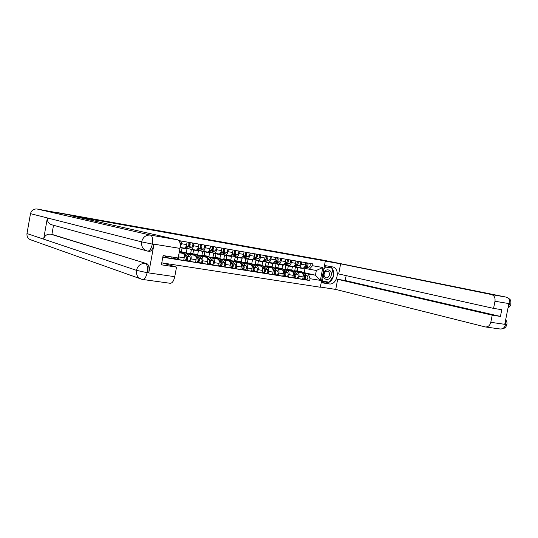 <?xml version="1.0" encoding="UTF-8"?>
<svg xmlns="http://www.w3.org/2000/svg" width="538" height="538" viewBox="0 0 538 538"><rect width="100%" height="100%" fill="white"/><g stroke="black" fill="none" stroke-linecap="round" stroke-linejoin="round"><path stroke-width="0.81" d="M162.395 262.954L320.325 287.252L325.322 261.004L96.706 220.183L57.068 212.503L323.506 260.197L332.578 262.04L314.959 258.892L325.322 261.004M319.538 259.827L332.578 262.04M164.164 257.05L171.635 258.509L171.918 256.976M166.733 256.149L166.45 257.689M178.979 253.64L178.636 259.619L183.72 260.426L184.198 257.81C184.527 255.389 184.164 253.916 183.115 253.398L179.208 252.396M182.026 241.145L181.555 243.714L180.163 246.808M176.296 258.98L178.636 259.619M184.11 248.105L180.096 247.426L184.11 248.105C185.247 248.105 186.087 246.935 186.632 244.588L187.103 242.033M186.565 253.654L189.954 254.521C191.017 255.039 191.387 256.505 191.064 258.913L190.58 261.515L195.57 262.302L196.047 259.713C196.37 257.312 195.993 255.853 194.924 255.335L186.195 253.122L187.029 248.59M182.052 248.186L181.373 251.905M193.949 243.223L193.485 245.765C192.94 248.099 192.093 249.262 190.95 249.255L187.533 248.428M188.199 260.869L190.58 261.515M191.044 249.269L195.913 250.089C197.069 250.103 197.917 248.946 198.461 246.619L198.925 244.084M198.179 255.563L201.629 256.438C202.718 256.956 203.102 258.408 202.779 260.796L202.301 263.371L207.191 264.145L207.668 261.582C207.984 259.202 207.601 257.756 206.505 257.238L197.628 255.005L198.435 250.607M193.566 250.143L192.9 253.768M205.65 245.254L205.186 247.776C204.642 250.083 203.788 251.233 202.618 251.226L199.147 250.392M190.674 253.364L191.333 249.773M199.874 262.719L202.301 263.371M202.718 251.239L207.493 252.046C208.663 252.06 209.524 250.916 210.069 248.617L210.533 246.108M209.578 257.44L213.088 258.321C214.191 258.839 214.588 260.278 214.272 262.645L213.801 265.194L218.596 265.954L219.074 263.412C219.383 261.058 218.986 259.619 217.87 259.101L208.966 256.882M204.864 252.053L204.205 255.611M217.123 247.251L216.659 249.746C216.121 252.033 215.254 253.169 214.07 253.156L210.54 252.315M201.938 255.227L202.597 251.67M211.333 264.541L213.801 265.194M218.852 253.963L214.151 253.169L218.852 253.963C220.042 253.976 220.91 252.847 221.454 250.567L221.912 248.085M208.852 256.787L209.632 252.578M220.768 259.282L224.333 260.163C225.456 260.681 225.866 262.114 225.55 264.454L225.079 266.983L229.793 267.729L230.257 265.214C230.567 262.88 230.156 261.455 229.027 260.937L220.163 258.744M215.96 253.916L215.308 257.433M228.388 249.208L227.924 251.683C227.386 253.949 226.511 255.066 225.308 255.046L221.723 254.198M213.001 257.056L213.653 253.532M222.577 266.323L225.079 266.983M225.415 255.066L230.002 255.839C231.212 255.859 232.086 254.743 232.624 252.49L233.089 250.029M219.887 258.502L220.627 254.508M231.757 261.085L235.368 261.972C236.512 262.497 236.928 263.916 236.619 266.236L236.155 268.738L240.775 269.471L241.246 266.976C241.549 264.662 241.125 263.25 239.982 262.732L231.152 260.567M226.854 255.752L226.209 259.235M239.437 251.132L238.98 253.58C238.442 255.826 237.561 256.935 236.343 256.908L232.698 256.054M223.869 258.845L224.514 255.355M233.606 268.079L236.155 268.738M236.444 256.922L240.95 257.682C242.174 257.709 243.055 256.606 243.593 254.373L244.05 251.932M230.721 260.19L231.427 256.397L237.177 254.851C238.469 253.707 238.697 252.376 237.863 250.856M242.537 262.86L246.202 263.755C247.366 264.272 247.789 265.685 247.487 267.985L247.023 270.466L251.562 271.186L252.026 268.711C252.329 266.418 251.892 265.012 250.728 264.494L241.952 262.362M237.554 257.547L236.908 261.004M250.284 253.021L249.834 255.442C249.289 257.668 248.408 258.765 247.171 258.731L243.479 257.877M234.534 260.614L235.187 257.11M244.44 269.8L247.023 270.466M247.278 258.751L251.69 259.498C252.934 259.524 253.822 258.435 254.36 256.222L254.817 253.808M241.354 261.871L242.033 258.24M253.129 264.602L256.841 265.503C258.018 266.021 258.455 267.42 258.159 269.699L257.695 272.154L262.154 272.86L262.611 270.412C262.907 268.139 262.463 266.747 261.286 266.229L252.551 264.118M248.058 259.316L247.419 262.739M260.937 254.871L260.486 257.272C259.948 259.477 259.054 260.56 257.803 260.526L254.064 259.659M245.005 262.383L245.671 258.818M255.079 271.488L257.695 272.154M257.91 260.54L262.241 261.273C263.499 261.307 264.393 260.231 264.931 258.038L265.382 255.644M251.797 263.539L252.456 260.029M263.533 266.31L267.292 267.218C268.482 267.736 268.926 269.121 268.63 271.381L268.173 273.815L272.551 274.508L273.008 272.087C273.297 269.834 272.847 268.449 271.656 267.931L262.961 265.846M258.381 261.051L257.749 264.447M271.394 256.693L270.944 259.074C270.412 261.253 269.511 262.322 268.247 262.288L264.461 261.414M255.294 264.138L255.98 260.466M265.53 273.143L268.173 273.815M268.354 262.302L272.605 263.021C273.876 263.062 274.777 261.993 275.315 259.82L275.759 257.453M262.053 265.194L262.699 261.771M273.748 267.991L277.547 268.899C278.751 269.417 279.209 270.796 278.919 273.035L278.469 275.449L282.766 276.129L283.217 273.728C283.506 271.495 283.049 270.123 281.838 269.605L273.183 267.541M268.523 262.759L267.89 266.122M281.663 258.475L281.219 260.836C280.681 262.995 279.78 264.057 278.496 264.017L274.669 263.136M265.395 265.88L266.115 262.073M275.786 274.777L278.469 275.449M278.61 264.03L282.78 264.736C284.064 264.783 284.979 263.728 285.51 261.576L285.954 259.222M272.127 266.835L272.759 263.472M283.788 269.639L287.628 270.553C288.845 271.071 289.316 272.436 289.027 274.656L288.576 277.05L292.8 277.722L293.25 275.335C293.533 273.122 293.062 271.764 291.838 271.246L283.23 269.208M278.489 264.434L277.864 267.769M291.751 260.231L291.314 262.571C290.776 264.709 289.861 265.759 288.57 265.711L284.703 264.831M275.321 267.615L276.075 263.633M285.866 276.377L288.576 277.05M292.78 266.424L288.657 265.725L292.78 266.424C294.078 266.471 294.992 265.429 295.53 263.297L295.967 260.964M282.026 268.455L282.652 265.133M293.654 271.266L297.534 272.181C298.765 272.699 299.236 274.057 298.96 276.256L298.509 278.623L302.659 279.283L303.102 276.922C303.385 274.73 302.907 273.378 301.67 272.86L293.102 270.843M288.287 266.081L287.662 269.39M301.663 261.952L301.226 264.272C300.695 266.397 299.774 267.433 298.469 267.379L294.562 266.498M285.079 269.336L285.866 265.153M295.772 277.944L298.509 278.623M298.583 267.399L302.605 268.079C303.916 268.132 304.838 267.097 305.369 264.985L305.806 262.678M291.757 270.063L292.376 266.774M302.625 272.309L315.443 275.2L316.344 270.459L309.276 269.262L312.511 265.718L312.86 263.902L178.986 240.62M312.511 265.718L322.827 267.5L320.379 280.365L310.049 278.711L308.368 274.037L315.443 275.2L320.379 280.365M162.792 257.251L309.7 280.527L310.049 278.711M96.477 221.448L96.706 220.183M304.205 272.571L305.019 268.307M303.345 272.86L308.368 274.037M309.276 269.262L304.252 268.132M297.911 267.702L297.292 270.977M305.503 279.491L309.7 280.527M294.663 271.038L295.483 266.707M316.344 270.459L322.827 267.5M146.282 250.735L52.159 224.897C48.709 223.902 47.115 221.582 47.371 217.944L30.491 213.653C31.426 210.318 33.618 208.771 37.061 209L89.281 218.684L95.986 220.176L95.784 221.293M95.986 220.176L71.641 215.832L177.91 239.881C179.907 240.856 180.586 243.694 179.948 248.388L178.186 257.978L177.049 259.094L174.332 258.664M140.27 278.731L31.265 240.009C28.131 239 26.705 236.855 26.981 233.559L43.618 239.148C44.647 235.597 46.981 233.929 50.612 234.158L146.955 263.714C148.858 264.797 149.477 267.763 148.811 272.605L153.962 244.366C152.9 249.04 151.333 251.367 149.261 251.36L149.208 251.347M30.491 213.653L26.981 233.559M37.129 209.013L150.411 235.079C145.879 234.837 142.953 237.103 141.622 241.878L152.335 244.097C151.212 248.805 149.651 251.145 147.647 251.098L147.466 251.064C143.169 249.82 141.218 246.76 141.622 241.878L47.371 217.944L43.618 239.148L136.45 270.332L147.123 272.692L174.756 276.68C173.761 281.044 172.227 283.244 170.163 283.284L142.772 279.491M178.186 257.978L163.101 255.57L161.413 264.81L176.511 267.11L174.756 276.68M176.511 267.11L161.783 262.773M53.524 225.274L51.91 234.366L146.955 263.714M51.91 234.366L50.612 234.158M329.195 282.188L325.255 282.995L328.96 283.896C337.481 285.651 340.87 267.958 332.215 266.841L324.468 265.496M328.96 283.896L321.193 282.665M320.359 287.05L335.732 289.424L337.669 279.309L492.216 315.174L490.797 322.302L505.599 324.441L504.805 324.078L508.847 303.815L509.728 303.721L494.98 301.246C495.39 297.736 494.247 295.51 491.55 294.568L506.211 297.124L326.055 260.715M346.163 275.624L345.221 280.54L337.669 279.309M345.221 280.54L500.441 316.431L501.779 309.693L493.568 308.382L338.691 273.963L340.628 263.835L491.497 294.555M325.302 261.098L340.628 263.835M335.732 289.424L485.404 326.956C488.107 327.084 489.903 325.53 490.797 322.302M493.568 308.382L494.98 301.246M500.441 316.431L492.216 315.174M324.232 266.734L331.885 268.139L333.735 275.698L329.209 282.188C331.307 280.876 332.706 278.866 333.419 276.149M333.607 275.18C334.017 270.923 332.699 267.998 329.653 266.397M325.255 282.995L321.253 282.356M331.623 268.085L324.259 266.566M321.482 281.152L328.92 282.141M321.502 281.038L327.454 281.905M327.4 281.979L328.799 282.315M505.458 320.789L505.646 324.206M506.89 324.313L505.72 324.353M510.945 303.983L509.795 303.883M323.452 273.983C322.08 280.278 330.204 281.569 331.2 275.274C332.598 269.047 324.481 267.635 323.452 273.983M324.132 274.064C323.903 276.095 324.555 277.352 326.095 277.843C327.756 277.944 328.873 276.976 329.431 274.945C329.659 272.907 329 271.65 327.447 271.159C325.793 271.071 324.683 272.04 324.132 274.064M329.209 282.188L322.766 281.159L322.04 278.24M321.536 280.863L322.766 281.159M323.694 269.538L325.463 267.03L331.885 268.139M324.226 266.761L325.463 267.03M180.21 244.844C181.145 243.378 181.266 242.06 180.573 240.896M166 256.034L164.897 257.171L162.866 256.841M174.063 257.319L172.947 258.448L171.683 258.24L172.947 258.448M174.729 257.426L174.009 257.46M174.487 257.534L174.231 258.65L173.014 258.455M175.381 257.534L174.231 258.65M178.455 256.498L178.206 257.884M188.428 245.752L189.094 245.543L189.531 242.45M182.483 248.092L184.359 248.119M183.135 248.395L186.356 248.798L191.757 247.11C192.994 245.9 193.229 244.521 192.469 242.961M184.823 247.971L189.033 246.646C190.264 245.436 190.499 244.05 189.746 242.49M188.912 243.432L189.336 243.506M180.035 247.877L183.028 247.917M185.711 247.07L187.742 246.424C188.972 245.207 189.208 243.822 188.455 242.268M180.929 251.757L182.933 253.351M184.03 254.393L185.94 256.222C186.632 258.159 186.303 259.531 184.944 260.352L183.767 260.163L184.944 260.352M179.282 252.013L179.847 252.557M186.269 256.861L186.901 257.467L186.424 259.444L186.02 259.377M186.135 259.074L186.787 259.249M186.451 259.45L186.202 260.547L185.011 260.358M181.582 252.06L182.92 252.322L187.231 256.431C187.93 258.368 187.594 259.74 186.235 260.553L186.202 260.547M184.917 252.416L189.961 256.875C190.66 258.805 190.331 260.177 188.966 260.991L186.303 260.567M200.203 247.742L200.822 247.554L201.252 244.494M194.124 250.062L195.96 250.103M194.769 250.352L197.95 250.748L203.438 249.101C204.689 247.91 204.924 246.538 204.144 244.992M196.847 249.834L200.761 248.643C202.012 247.446 202.248 246.074 201.468 244.528M200.674 245.463L201.057 245.53M190.842 249.693L194.702 249.888M189.827 248.986L190.748 249.679L192.026 249.437M197.574 249.013L199.497 248.428C200.741 247.231 200.977 245.859 200.203 244.306M192.584 253.68L194.621 255.261M188.643 253.741L190.001 253.257L191.589 254.487M195.906 256.451L197.708 258.132C198.421 260.056 198.092 261.414 196.713 262.221L195.617 262.04L196.713 262.221M198.058 258.818L198.643 259.363L198.166 261.32L197.796 261.26M197.91 260.97L198.522 261.132M193.229 253.97L194.568 254.245L198.973 258.334C199.692 260.257 199.363 261.616 197.977 262.423L196.78 262.228M196.498 254.326L201.649 258.771C202.375 260.688 202.039 262.046 200.654 262.847L198.051 262.43M198.192 261.327L197.944 262.409M211.757 249.686L212.322 249.524L212.752 246.491M205.55 251.999L207.399 252.026M206.189 252.275L209.329 252.665L214.897 251.051C216.162 249.874 216.39 248.522 215.597 246.989M208.576 251.683L212.268 250.607C213.532 249.424 213.768 248.065 212.974 246.532M212.214 247.46L212.557 247.52M202.328 251.623L206.162 251.818M201.286 250.903L202.234 251.609L203.539 251.381M209.208 250.923L211.024 250.392C212.288 249.208 212.523 247.85 211.73 246.317M204.03 255.57L206.088 257.13M200.116 255.631L201.494 255.153L203.115 256.384M207.547 258.462L209.248 260.002C209.981 261.912 209.652 263.264 208.253 264.05L207.238 263.889L208.253 264.05M209.618 260.728L210.156 261.219L209.356 263.109M209.464 262.833L210.042 262.981M204.662 255.839L206 256.135L210.493 260.204C211.232 262.114 210.903 263.459 209.497 264.252L208.327 264.057M207.863 256.202L213.122 260.634C213.862 262.537 213.532 263.882 212.127 264.669L209.571 264.259M209.712 263.163L209.464 264.239M223.095 251.602L223.613 251.454L224.03 248.455M216.767 253.896L218.623 253.923M217.392 254.158L220.493 254.541L226.142 252.968C227.419 251.811 227.648 250.466 226.834 248.939M220.055 253.519L223.566 252.53C224.837 251.367 225.072 250.022 224.259 248.495M213.606 253.519L217.406 253.714M212.537 252.786L213.512 253.506L214.83 253.284M220.627 252.806L222.342 252.322C223.62 251.159 223.848 249.807 223.035 248.28M215.254 257.426L217.345 258.973M211.373 257.487L212.772 257.016L214.42 258.24M218.966 260.412L220.573 261.845C221.333 263.734 220.997 265.073 219.585 265.853L218.643 265.698L219.585 265.853M220.963 262.598L221.461 263.042L220.701 264.918M220.802 264.656L221.347 264.797M221.017 264.972L220.768 266.034L219.652 265.859M215.879 257.682L217.218 257.984L221.797 262.04C222.55 263.936 222.221 265.268 220.802 266.048L220.768 266.034M219.027 258.045L224.38 262.457C225.14 264.346 224.803 265.678 223.384 266.451L220.876 266.054M234.225 253.485L234.696 253.358L235.106 250.378M227.776 255.758L229.639 255.779M228.394 256.007L231.454 256.391L228.946 255.967M231.306 255.328L234.649 254.42C235.933 253.27 236.169 251.939 235.335 250.419M224.676 255.382L228.448 255.577M223.579 254.642L224.581 255.368L225.92 255.153M231.831 254.656L233.452 254.212C234.736 253.062 234.965 251.73 234.138 250.21M226.276 259.249L228.394 260.775M222.423 259.303L223.842 258.845L225.523 260.069M230.177 262.322L231.696 263.647C232.463 265.53 232.134 266.848 230.701 267.615L229.84 267.473L230.701 267.615M232.1 264.434L232.557 264.831L231.831 266.693M231.932 266.451L232.436 266.579M232.113 266.74L231.865 267.796L230.775 267.628M226.895 259.491L228.233 259.8L232.893 263.842C233.667 265.718 233.337 267.043 231.898 267.803L231.865 267.796M229.982 259.861L235.422 264.252C236.202 266.128 235.873 267.447 234.434 268.206L231.972 267.816M245.146 255.335L245.57 255.22L245.98 252.268M235.55 257.211L240.459 257.601M239.195 257.823L242.221 258.2L248.011 256.693C249.316 255.563 249.545 254.245 248.691 252.739M242.335 257.11L245.523 256.276C246.828 255.14 247.056 253.815 246.209 252.309M234.42 256.458L235.449 257.198L236.801 256.989M236.101 257.171L239.289 257.406M242.82 256.478L244.353 256.075C245.651 254.938 245.879 253.613 245.032 252.107M237.103 261.038L239.235 262.551M233.277 261.091L234.716 260.641L236.417 261.858M241.165 264.192L242.604 265.416C243.398 267.285 243.068 268.596 241.616 269.35L240.822 269.222L241.616 269.35M243.028 266.236L243.445 266.592L242.759 268.442M242.853 268.206L243.324 268.327M237.709 261.266L239.047 261.582L243.781 265.611C244.575 267.473 244.245 268.785 242.793 269.538L241.69 269.356M240.735 261.636L246.269 266.007C247.063 267.87 246.734 269.182 245.281 269.928L242.867 269.545M243.008 268.482L242.759 269.525M255.866 257.144L256.249 257.05L256.653 254.124M249.195 259.383L251.078 259.39M249.8 259.612L252.793 259.982L258.644 258.509C259.962 257.393 260.19 256.088 259.323 254.588M253.163 258.865L256.209 258.092C257.52 256.976 257.749 255.664 256.888 254.165M246.222 259.007L249.928 259.202M245.066 258.247L246.122 258.993L247.493 258.785M253.606 258.267L255.052 257.897C256.364 256.774 256.592 255.463 255.732 253.97M247.729 262.793L249.888 264.293M243.936 262.847L245.389 262.403L247.124 263.62M251.959 266.021L253.317 267.157C254.124 269.007 253.795 270.305 252.329 271.051L251.609 270.93M253.754 267.998L254.138 268.314L253.485 270.15M253.58 269.935L254.017 270.042M248.334 263.015L249.666 263.338L254.474 267.339C255.281 269.195 254.951 270.493 253.485 271.233L252.409 271.058M251.3 263.378L256.915 267.736C257.729 269.585 257.399 270.883 255.927 271.623L253.559 271.246M253.701 270.19L253.452 271.226M266.391 258.933L267.13 255.947M259.625 261.145L261.515 261.152M260.217 261.36L263.169 261.73L269.087 260.291C270.419 259.188 270.641 257.89 269.76 256.404M263.781 260.594L266.693 259.881C268.025 258.778 268.247 257.48 267.366 255.994M256.7 260.769L260.385 260.964M255.523 260.002L256.599 260.755L257.991 260.56M264.198 260.022L265.564 259.686C266.888 258.583 267.11 257.285 266.236 255.792M258.173 264.514L260.352 266.001M254.4 264.568L255.873 264.138L257.628 265.348M262.557 267.81L263.842 268.859C264.662 270.701 264.333 271.986 262.853 272.719L262.201 272.611M264.293 269.726L264.635 270.009L264.017 271.838M264.104 271.629L264.514 271.73M264.198 271.865L263.95 272.894L262.927 272.732M258.765 264.73L260.096 265.059L264.978 269.047C265.799 270.883 265.469 272.167 263.99 272.901L263.95 272.894M261.676 265.093L267.373 269.437C268.2 271.273 267.87 272.551 266.384 273.284L264.064 272.907M276.727 260.681L277.426 257.742M269.868 262.88L271.757 262.88M270.453 263.082L273.371 263.445L279.35 262.04C280.688 260.95 280.91 259.666 280.016 258.193M274.205 262.302L276.996 261.636C278.334 260.547 278.556 259.262 277.662 257.783M266.996 262.504L270.654 262.692M265.799 261.724L266.895 262.483L268.294 262.295M274.602 261.75L275.886 261.448C277.218 260.352 277.44 259.067 276.552 257.588M268.422 266.209L270.621 267.682M264.683 266.256L266.169 265.839L267.951 267.043M272.961 269.558L274.172 270.54C275.012 272.369 274.683 273.64 273.19 274.36L272.598 274.266L273.19 274.36M274.636 271.421L274.952 271.677L274.36 273.486M274.447 273.291L274.824 273.385M269.007 266.411L270.338 266.747L271.966 268.059M271.865 266.781L277.642 271.098C278.482 272.927 278.153 274.198 276.66 274.911L274.38 274.548M272.349 268.361L275.288 270.722C276.129 272.544 275.799 273.822 274.306 274.541L273.264 274.373M274.514 273.512L274.266 274.528M286.882 262.403L287.534 259.498M279.928 264.575L281.825 264.575M280.506 264.777L283.391 265.133L289.424 263.755C290.776 262.678 290.997 261.407 290.09 259.941M284.441 263.976L287.117 263.364C288.462 262.282 288.684 261.011 287.776 259.538M277.11 264.205L280.742 264.393M275.893 263.418L277.009 264.185L278.435 264.003M284.817 263.452L286.021 263.176C287.366 262.093 287.588 260.822 286.687 259.35M278.502 267.87L280.715 269.336M274.79 267.924L276.29 267.507L278.092 268.711M283.176 271.28L284.32 272.188C285.174 274.003 284.844 275.261 283.338 275.974L282.813 275.886L283.338 275.974M284.797 273.089L284.521 275.106M284.609 274.918L284.952 275.005M284.642 275.126L284.394 276.135L283.418 275.981M279.074 268.065L280.406 268.408L281.966 269.646M281.885 268.435L287.729 272.739C288.583 274.548 288.26 275.806 286.747 276.512L284.515 276.155M282.692 270.217L285.416 272.363C286.27 274.178 285.94 275.436 284.434 276.149L284.394 276.135M296.855 264.097L297.467 261.226M289.821 266.249L291.724 266.243M290.392 266.438L293.237 266.787L299.323 265.442C300.688 264.38 300.903 263.122 299.982 261.663M294.494 265.624L297.057 265.059C298.415 263.99 298.63 262.726 297.716 261.266M287.05 265.873L290.648 266.061M285.806 265.086L286.949 265.859L288.402 265.678M294.851 265.126L295.981 264.871C297.339 263.808 297.561 262.544 296.64 261.085M288.402 269.511L290.634 270.957M284.716 269.558L286.229 269.148L288.052 270.345M293.21 272.961L294.293 273.802C295.16 275.604 294.831 276.855 293.311 277.554L292.847 277.48L293.311 277.554M294.784 274.723L294.501 276.7M294.595 276.72L294.347 277.716L293.392 277.568M288.967 269.699L291.852 271.246M291.724 270.056L297.642 274.346C298.509 276.142 298.186 277.393 296.66 278.085L294.468 277.736M292.8 271.986L295.369 273.976C296.236 275.779 295.907 277.03 294.387 277.729L294.347 277.716M306.653 265.765L307.232 262.921M299.538 267.89L301.441 267.884M300.096 268.072L302.914 268.415L309.054 267.104C310.426 266.054 310.641 264.804 309.706 263.351M304.367 267.251L306.821 266.72C308.193 265.671 308.409 264.42 307.474 262.968M296.821 267.521L300.392 267.709M295.557 266.72L296.714 267.5L298.2 267.319M304.703 266.774L305.766 266.539C307.137 265.49 307.353 264.232 306.418 262.779M298.126 271.118L300.379 272.558M294.468 271.165L296.001 270.762L297.844 271.959M303.069 274.609L304.091 275.389C304.972 277.184 304.642 278.422 303.109 279.114L302.699 279.047L303.109 279.114M304.589 276.324L304.131 279.269L303.19 279.121M298.691 271.293L301.576 272.84M301.394 271.656L307.38 275.927C308.261 277.716 307.938 278.946 306.404 279.632L304.246 279.289M302.706 273.701L305.147 275.564C306.028 277.352 305.705 278.59 304.172 279.283L304.131 279.269M301.67 272.86L297.534 272.181M291.838 271.246L287.628 270.553M281.838 269.605L277.547 268.899M271.656 267.931L267.292 267.218M261.286 266.229L256.841 265.503M250.728 264.494L246.202 263.755M239.982 262.732L235.368 261.972M229.027 260.937L224.333 260.163M217.87 259.101L213.088 258.321M206.505 257.238L201.629 256.438M194.924 255.335L189.954 254.521M183.115 253.398L179.147 252.746M295.53 263.297L291.314 262.571M285.51 261.576L281.219 260.836M275.315 259.82L270.944 259.074M264.931 258.038L260.486 257.272M254.36 256.222L249.834 255.442M243.593 254.373L238.98 253.58M232.624 252.49L227.924 251.683M221.454 250.567L216.659 249.746M210.069 248.617L205.186 247.776M198.461 246.619L193.485 245.765M186.632 244.588L181.555 243.714M305.369 264.985L301.226 264.272M293.25 275.335L289.027 274.656M283.217 273.728L278.919 273.035M273.008 272.087L268.63 271.381M262.611 270.412L258.159 269.699M252.026 268.711L247.487 267.985M241.246 266.976L236.619 266.236M230.257 265.214L225.55 264.454M219.074 263.412L214.272 262.645M207.668 261.582L202.779 260.796M196.047 259.713L191.064 258.913M184.198 257.81L179.12 256.989M303.102 276.922L298.96 276.256M148.811 272.605L146.988 272.477M179.948 248.388L152.193 243.882M152.335 244.097L153.962 244.366M37.061 209L150.499 235.099L177.863 239.867M142.429 279.41L141.938 279.33C137.829 278.025 136 275.026 136.45 270.332C137.822 265.557 140.781 263.264 145.334 263.465C147.23 264.461 147.849 267.426 147.183 272.363M177.91 239.881L150.539 235.106C152.442 236.081 153.054 238.973 152.395 243.768M142.664 279.478C144.641 279.417 146.128 277.157 147.123 272.692M509.728 303.721C510.132 300.265 508.975 298.072 506.271 297.131L506.413 297.164M505.686 319.646C506.863 321.442 507.253 323.042 506.87 324.434C506.076 325.947 506.372 328.805 500.199 329C502.916 329.142 504.711 327.615 505.599 324.441M508.208 307.003L509.688 303.957M183.653 248.341L186.356 248.798M189.033 246.646L191.757 247.11M180.055 247.736L182.369 248.126M186.175 246.155L187.742 246.424M181.636 252.114L179.336 251.73M185.94 256.222L184.332 255.96M185.63 252.773L182.92 252.322M189.961 256.875L187.231 256.431M195.294 250.304L197.95 250.748M200.761 248.643L203.438 249.101M191.367 249.639L194.036 250.089M198.004 248.173L199.497 248.428M193.31 254.037L190.634 253.6M197.708 258.132L196.168 257.884M197.224 254.682L194.568 254.245M201.649 258.771L198.973 258.334M206.72 252.228L209.329 252.665M212.268 250.607L214.897 251.051M202.866 251.576L205.489 252.019M209.612 250.15L211.024 250.392M204.763 255.927L202.14 255.496M209.248 260.002L207.789 259.767M208.609 256.565L206 256.135M213.122 260.634L210.493 260.204M217.937 254.111L220.493 254.541M223.566 252.53L226.142 252.968M214.151 253.479L216.727 253.909M220.997 252.093L222.342 252.322M216.007 257.783L213.431 257.359M220.573 261.845L219.181 261.616M219.78 258.408L217.218 257.984M224.38 262.457L221.797 262.04M234.649 254.42L237.177 254.851M225.227 255.342L227.756 255.765M232.174 253.997L233.452 254.212M227.043 259.605L224.514 259.188M231.696 263.647L230.372 263.432M230.748 260.217L228.233 259.8M235.422 264.252L232.893 263.842M239.753 257.789L242.221 258.2M245.523 256.276L248.011 256.693M243.136 255.866L244.353 256.075M237.877 261.394L235.395 260.984M242.604 265.416L241.347 265.214M241.515 261.993L239.047 261.582M246.269 266.007L243.781 265.611M250.365 259.572L252.793 259.982M256.209 258.092L258.644 258.509M246.781 258.966L249.222 259.377M253.902 257.702L255.052 257.897M248.516 263.149L246.081 262.746M253.317 267.157L252.127 266.962M252.087 263.734L249.666 263.338M256.915 267.736L254.474 267.339M260.796 261.327L263.169 261.73M266.693 259.881L269.087 260.291M257.272 260.735L259.666 261.138M264.474 259.504L265.564 259.686M258.966 264.871L256.572 264.474M263.842 268.859L262.705 268.677M262.477 265.449L260.096 265.059M267.373 269.437L264.978 269.047M271.031 263.048L273.371 263.445M276.996 261.636L279.35 262.04M267.574 262.47L269.928 262.867M274.857 261.273L275.886 261.448M269.229 266.566L266.875 266.175M274.172 270.54L273.096 270.365M272.679 267.137L270.338 266.747M277.642 271.098L275.288 270.722M281.092 264.743L283.391 265.133M287.117 263.364L289.424 263.755M277.695 264.171L280.009 264.561M285.053 263.008L286.021 263.176M279.316 268.227L277.003 267.85M284.32 272.188L283.304 272.02M282.699 268.792L280.406 268.408M287.729 272.739L285.416 272.363M290.977 266.411L293.237 266.787M297.057 265.059L299.323 265.442M287.642 265.846L289.908 266.229M295.066 264.716L295.981 264.871M289.222 269.868L286.956 269.491M294.293 273.802L293.331 273.647M292.551 270.412L290.291 270.042M297.642 274.346L295.369 273.976M300.695 268.045L302.914 268.415M306.821 266.72L309.054 267.104M297.413 267.494L299.646 267.87M304.911 266.397L305.766 266.539M298.96 271.475L296.727 271.105M304.091 275.389L303.183 275.248M302.235 272.013L300.016 271.643M307.38 275.927L305.147 275.564M302.605 268.079L298.556 267.393M282.78 264.736L278.583 264.03M272.605 263.021L268.327 262.302M262.241 261.273L257.884 260.54M251.69 259.498L247.251 258.744M240.95 257.682L236.417 256.922M230.002 255.839L225.388 255.059M207.493 252.046L202.691 251.233M195.913 250.089L191.024 249.269M147.836 251.132L149.261 251.36M485.552 326.976L500.199 329M508.013 307.978C509.789 306.774 510.764 305.456 510.939 304.024L510.844 301.394C509.816 300.231 512.048 300.036 506.271 297.131L491.55 294.568M164.897 257.171L162.866 256.848M177.049 259.094L174.265 258.657M181.017 251.771L179.376 251.495M184.998 252.43L182.295 251.979M188.966 260.991L186.235 260.553M192.671 253.694L190.001 253.257M196.585 254.339L193.929 253.902M200.654 262.847L197.977 262.423M204.117 255.584L201.494 255.153M207.957 256.222L205.348 255.792M212.127 264.669L209.497 264.252M215.348 257.44L212.772 257.016M219.114 258.065L216.558 257.641M223.384 266.451L220.802 266.048M226.37 259.262L223.842 258.845M230.069 259.874L227.561 259.457M234.434 268.206L231.898 267.803M237.197 261.051L234.716 260.641M240.829 261.65L238.361 261.239M245.281 269.928L242.793 269.538M247.823 262.806L245.389 262.403M252.329 271.051L251.609 270.937M251.394 263.398L248.973 262.995M255.927 271.623L253.485 271.233M258.267 264.528L255.873 264.138M262.853 272.719L262.201 272.618M261.771 265.106L259.39 264.716M266.384 273.284L263.99 272.901M268.523 266.223L266.169 265.839M271.966 266.794L269.625 266.404M276.66 274.911L274.306 274.541M278.597 267.89L276.29 267.507M281.979 268.449L279.686 268.072M286.747 276.512L284.434 276.149M288.496 269.525L286.229 269.148M291.825 270.076L289.565 269.699M296.66 278.085L294.387 277.729M298.227 271.132L296.001 270.762M301.495 271.67L299.276 271.307M306.404 279.632L304.172 279.283"/></g></svg>
